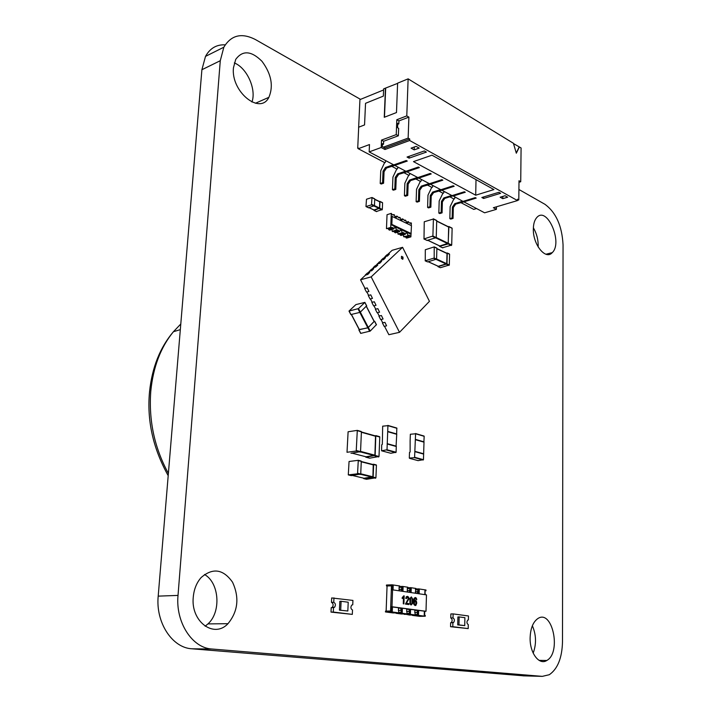 <?xml version="1.0" encoding="UTF-8"?>
<svg xmlns="http://www.w3.org/2000/svg" width="712" height="712" viewBox="0 0 712 712"><rect width="100%" height="100%" fill="white"/><g stroke="black" fill="none" stroke-linecap="round" stroke-linejoin="round"><path stroke-width="1.07" d="M360.539 99.369L255.483 39.587C241.715 32.494 231.169 35.039 223.844 47.215L220.275 60.716L178.018 595.41C175.419 622.199 192.195 648.089 211.962 649.015L542.313 676.364L549.299 674.718C557.665 668.924 562.062 657.968 562.498 641.832L563.05 244.883C562.062 225.962 556.001 212.416 544.867 204.255L518.923 189.49M225.215 44.847C216.573 44.411 210.004 48.256 205.51 56.39L201.897 69.723L158.197 596.131C155.536 622.448 172.188 647.884 191.92 648.792L524.299 675.875M540.141 660.923L540.346 660.38M251.941 102.047C256.569 89.347 247.002 67.889 234.31 62.923M233.456 67.8C230.768 91.706 260.165 115.397 268.887 97.33C273.648 85.983 271.361 73.977 262.007 61.321C251.327 50.686 242.561 50.062 235.699 59.434L233.456 67.8M205.118 626.213L207.966 623.899C221.423 611.946 219.278 582.603 204.477 574.504M193.255 597.252C190.629 621.638 214.054 638.798 227.965 623.694C238.013 611.43 239.552 597.617 232.575 582.247C223.274 569.093 212.808 567.517 201.176 577.512C196.61 582.683 193.967 589.269 193.255 597.252M533.181 653.118C536.519 643.959 536.252 634.837 532.371 625.75M530.12 637.925C529.71 652.984 539.198 665.595 546.78 660.487C561.821 652.557 552.201 608.342 537.658 618.692C532.959 622.154 530.449 628.571 530.12 637.925M538.165 246.993C538.397 240.122 536.803 233.723 533.377 227.813M533.341 228.917C532.798 244.554 545.73 260.467 552.245 252.635C563.174 242.57 546.976 205.465 536.75 217.569C534.57 220.053 533.439 223.835 533.341 228.917M355.902 304.603L364.882 302.377L358.51 308.581L348.996 311.064L355.902 304.603M366.582 305.884L360.343 312.114L358.51 308.581M351.425 314.464L359.284 329.7L367.81 327.76L359.809 312.399L350.829 314.57L349.12 311.073M357.994 308.857L359.836 312.39L360.343 312.114M367.81 327.76L368.318 327.484L360.334 312.132M374.138 321.486L368.318 327.484M374.183 321.352L367.89 327.867L359.195 329.54M376.345 324.743L370.213 331.08L368.398 327.582M370.213 331.08L360.69 333.394L358.999 329.932M366.493 199.226L372.002 197.491L371.486 204.86L365.977 206.569L366.493 199.226M372.073 197.598L374.735 199.031L374.45 205.67L371.806 204.397M374.45 205.67L368.558 207.744M374.726 199.262L379.71 201.63L379.541 208.046L374.005 209.978M379.327 201.443L379.977 201.594L379.71 208.207L374.076 210.378L373.8 209.951M379.959 201.452L382.584 202.867L382.317 209.47L379.71 208.207M382.317 209.47L376.425 211.508M433.403 219.02L424.254 221.779L423.996 238.929L432.896 236.01L433.403 219.02L436.723 220.675L436.233 237.612L427.084 240.398M433.377 218.887L436.723 220.675M427.948 240.345L439.571 245.863M436.714 221.023L448.658 227.066L448.231 243.282L439.829 245.978M439.313 245.791L439.589 246.325L448.151 243.931L448.898 226.719L452.129 228.33L451.702 245.053L442.579 247.74M448.097 226.612L448.898 226.719M448.88 226.594L452.129 228.33M446.424 253.054L447.261 253.178L446.976 263.921L438.067 266.635L440.408 267.703L449.308 264.998L449.583 254.273L447.225 253.027M438.067 266.635L437.791 266.11M428.286 261.731L438.058 266.181M438.307 266.288L446.744 263.698L447.011 253.525L436.883 248.613M425.26 260.806L425.313 249.743L434.222 246.895L434.187 258.02L425.26 260.806L427.654 261.9L436.581 259.123L436.892 248.292L434.48 247.02M374.654 435.7L379.781 436.999L379.007 456.499L369.635 458.172L365.478 456.668M379.647 436.678L375.794 435.593L375.144 455.484L365.763 457.157L369.635 458.172M361.402 431.988L375.536 435.949L374.904 455.19L360.557 451.39M366.021 456.801L352.235 453.206L366.021 456.801L374.904 455.19M357.326 430.395L361.411 431.828L360.548 451.622L350.989 453.313M348.106 431.766L357.299 430.377L356.223 451.025L347.011 452.28L348.106 431.766M349.058 461.492L358.287 460.308L357.54 473.8L348.293 474.895L349.058 461.492M358.296 460.317L361.278 461.376L360.726 474.041L357.869 473.338M360.726 474.041L351.301 475.616L348.435 474.931M363.992 478.259L352.467 475.474L363.992 478.259L372.901 476.782L360.744 473.8M373.248 464.571L361.269 461.509L373.248 464.571L372.901 476.782M372.251 464.322L373.649 464.544L373.141 477.084L363.725 478.615L363.44 478.126M373.524 464.215L376.425 465.256L375.927 477.761L373.141 477.084M366.52 479.292L363.725 478.615L366.52 479.292L375.927 477.761M453.01 617.9C454.621 619.057 454.808 620.588 453.58 622.511L452.894 622.697L452.805 626.702L468.202 628.589L468.282 624.638C466.716 623.49 466.529 621.968 467.731 620.081L468.38 619.912L468.46 615.969L453.108 613.904L453.01 617.9L450.767 617.927C452.378 619.084 452.565 620.615 451.337 622.528L450.892 622.715M452.894 622.697L450.651 622.715L450.562 626.711L468.202 628.589M453.108 613.904L450.865 613.94L450.767 617.927M452.805 626.702L450.562 626.711M459.142 616.921L457.896 616.939L457.718 624.905L464.74 625.617L464.9 617.687L459.142 616.921L458.964 624.896L457.718 624.905M458.964 624.896L464.74 625.617M333.964 597.875L333.759 602.299C335.628 603.429 335.895 605.093 334.56 607.274L333.501 607.612L333.296 612.053L352.315 614.385L352.511 610.015C350.678 608.885 350.42 607.238 351.746 605.093L352.743 604.782L352.93 600.421L331.685 597.938L331.481 602.352C333.35 603.491 333.617 605.147 332.273 607.318L331.587 607.656M333.759 602.299L331.481 602.352M333.501 607.612L331.222 607.665L331.009 612.097L352.315 614.385M333.296 612.053L331.009 612.097M347.83 611.003L348.221 602.227L341.11 601.284L339.838 601.32L339.428 610.139L347.83 611.003L339.428 610.139M341.11 601.284L340.701 610.113M387.017 449.762L387.924 425.66L382.673 426.168L382.326 444.377L381.703 444.786L381.588 450.794L387.017 449.762L396.086 452.236L396.29 446.504L387.141 443.745M381.703 450.821L390.79 453.268L396.086 452.236M390.79 453.268L381.694 450.821M387.702 431.703L396.735 434.302L396.077 446.219M387.248 443.674L396.308 446.193M387.844 425.42L396.842 428.054L396.62 434.276M464.331 191.768L463.396 192.569L444.778 198.399L442.383 201.861L441.458 201.389L443.861 197.918L451.711 195.453M442.383 201.861L442.072 212.861L439.758 213.564L438.832 213.093L439.179 200.962L442.659 193.735L443.772 192.783L443.807 191.51M441.458 201.389L441.155 212.39L438.832 213.093M442.072 212.861L441.155 212.39M476.551 208.554L473.756 209.39L460.744 202.555M369.492 144.554L358.261 148.728L358.296 147.998L357.718 148.221L358.697 127.199L364.553 124.929L365.541 103.311L383.35 96.12L383.661 88.875L385.459 88.137L384.257 117.293L396.486 112.549L397.616 83.162L408.127 78.854L406.783 115.905L396.815 119.714L396.237 134.613L381.516 140.086L381.205 147.5L369.163 151.905L369.492 144.554M454.096 199.066L449.824 196.823M443.149 193.317L438.663 190.958M431.979 187.443L427.28 184.978M420.57 181.453L415.648 178.872M408.919 175.339L403.766 172.624M397.02 169.082L391.618 166.243M384.854 162.692L358.261 148.728M496.424 206.809L496.389 209.346L484.623 212.808L463.877 201.87L476.186 198.096L475.287 197.616L462.978 201.398L452.966 195.836M369.163 151.905L393.763 164.881L406.249 160.52L407.273 161.063L394.786 165.424L405.929 171.298L418.389 167.035L419.386 167.578L406.926 171.823L417.828 177.573L430.262 173.416L431.232 173.942L418.807 178.089L429.47 183.723L441.876 179.664L442.837 180.172L430.431 184.23L440.87 189.739L453.25 185.77L454.185 186.277L441.814 190.229L452.04 195.622L464.384 191.759L465.301 192.249L452.957 196.112M441.814 190.229L433.617 192.578L432.673 192.089L430.262 195.595L429.923 206.703L427.601 207.423L427.974 195.186L431.49 187.879L432.602 186.909L432.638 185.52M513.503 143.575L521.086 147.98L520.721 181.747L519.004 182.281M463.877 201.87L455.716 204.104L454.817 203.632L452.432 207.059L452.147 217.961L449.833 218.646L450.144 206.631L453.606 199.485L454.71 198.541L454.745 197.18M455.716 204.104L453.33 207.521L453.055 218.424L450.74 219.109L449.833 218.646M380.217 183.509L381.249 184.025L383.59 183.233L384.062 171.717L383.038 171.183L382.567 182.708L380.217 183.509L380.751 170.8L384.355 163.146L385.486 162.122L385.548 160.69M383.038 171.183L385.503 167.489L393.442 164.712M462.649 201.22L454.817 203.632M384.062 171.717L386.527 168.023L385.503 167.489M394.786 165.424L386.527 168.023M392.445 189.677L393.451 190.184L395.792 189.41L396.228 178.009L395.222 177.484L394.786 188.903L392.445 189.677L392.935 177.092L396.522 169.527L397.643 168.513L397.697 167.097M395.222 177.484L397.679 173.844L405.6 171.129M433.617 192.578L431.205 196.085L430.867 207.183L428.544 207.904L427.601 207.423M396.228 178.009L398.675 174.36L397.679 173.844M406.926 171.823L398.675 174.36M404.416 195.72L405.395 196.218L407.736 195.462L408.136 184.159L407.148 183.651L406.748 194.963L404.416 195.72L404.861 183.251L408.421 175.775L409.542 174.778L409.596 173.372M407.148 183.651L409.587 180.047L417.499 177.404M440.55 189.561L432.673 192.089M430.431 184.23L422.216 186.633L421.255 186.135L418.825 189.686L418.46 200.891L416.128 201.63L416.547 189.276L420.08 181.889L421.192 180.901L421.237 179.513M422.216 186.633L419.795 190.184L419.421 201.38L417.09 202.119L416.128 201.63M408.136 184.159L410.575 180.563L409.587 180.047M418.807 178.089L410.575 180.563M429.149 183.545L421.255 186.135M496.389 209.346L493.354 207.726L517.499 200.57L409.676 140.504L409.729 139L408.145 138.11L408.893 117.124L398.934 120.924L398.818 123.888L397.723 124.306M381.205 147.5L384.934 149.502L409.676 140.504M409.089 158.153L407.042 157.049L424.343 150.953L426.39 152.092L409.089 158.153L409.16 156.302M493.923 189.579L431.979 155.189L413.485 161.615L475.696 195.204L493.923 189.579M500.144 197.215L502.779 198.666L507.665 197.197L505.039 195.738L500.144 197.215M481.837 197.5L483.626 198.47L500.625 193.29L498.845 192.302L481.837 197.5M419.19 148.096L416.075 146.369L411.082 148.149L414.197 149.867L419.19 148.096M453.224 185.779L452.271 186.606L441.823 189.953M358.278 148.514L357.718 148.221M397.608 83.375L385.459 88.137M519.395 146.948L516.316 153.214L513.423 143.29L408.127 78.854M406.783 115.905L408.893 117.124M517.499 200.57L517.517 199.2L518.799 199.921L519.012 180.759L520.721 181.747M495 207.237L495.552 207.076M475.207 197.642L463.886 201.594M453.055 218.424L452.147 217.961M385.673 88.261L384.471 117.204M396.815 119.714L398.934 120.924M396.237 134.613L398.364 135.796L398.649 128.347L397.59 127.751L397.759 123.292L398.818 123.888M398.364 135.796L383.643 141.243L381.516 140.086M409.729 139L384.996 148.016L382.335 146.592L382.46 143.628L383.519 144.198L383.643 141.243M384.996 148.016L384.934 149.502M383.519 144.198L382.415 144.607M406.321 160.556L405.351 161.455L394.804 165.14M383.59 183.233L382.567 182.708M418.433 167.062L417.463 167.943L406.935 171.539M395.792 189.41L394.786 188.903M430.867 207.183L429.923 206.703M430.288 173.434L429.318 174.298L418.816 177.813M407.736 195.462L406.748 194.963M441.885 179.664L440.915 180.519L430.44 183.945M419.421 201.38L418.46 200.891M476.017 179.638L475.696 195.204M502.814 196.414L502.779 198.666M483.653 196.948L483.626 198.47M414.295 147.001L414.197 149.867M358.599 128.231L359.943 99.609L383.608 89.943M519.146 147.028L516.245 152.955M518.799 199.921L517.499 200.303M408.145 138.11L383.403 147.161M410.139 440.434L410.352 434.249L415.585 433.777L414.571 457.674L409.311 458.056L409.498 452.44L410.121 452.04L410.121 440.443M423.88 442.134L424.174 436.296L415.585 433.777M415.497 433.546L424.174 436.296M418.051 460.628L423.462 459.676L423.996 442.161L415.399 439.687M423.4 453.811L414.918 451.452L423.524 453.838M423.64 453.775L415.025 451.381M392.81 214.855L393.736 214.561L393.407 215.14L392.152 214.535L391.28 213.369L390.728 227.386L392.926 227.671L393.905 228.881L389.651 230.163L388.948 229.834L393.202 228.543M393.736 214.561L394.439 214.899C394.76 216.955 395.498 217.676 396.646 217.071L396.94 216.11L399.147 217.916L399.477 217.338L400.171 217.667C400.491 219.705 401.212 220.426 402.351 219.83L402.645 218.869L400.696 219.465M391.28 213.369L387.034 214.704L386.634 224.591L386.474 228.677L390.728 227.386M392.161 231.338L396.415 230.056L397.109 230.385L392.864 231.667L391.644 229.558M393.825 231.373L395.409 232.851L399.655 231.587L399.957 230.599C401.096 230.003 401.826 230.724 402.138 232.753L402.832 233.082L403.161 232.495L405.351 234.266L401.007 235.476L400.42 235.2L404.665 233.937M402.832 233.082L398.587 234.337L397.385 232.263M403.562 236.669L408.492 235.743L404.247 236.989L403.072 234.933M390.835 224.752L393.407 225.633M394.982 216.715L396.94 216.11M404.229 220.364L405.164 220.079L404.834 220.658L402.645 218.869M405.164 220.079L405.84 220.409C406.16 222.429 406.872 223.15 407.994 222.562L408.296 221.592L406.365 222.189M409.854 223.079L410.78 222.803L410.459 223.372L409.249 222.785L408.296 221.592M405.208 236.704L406.641 238.111L410.886 236.873L411.456 225.651L391.288 216.03M411.278 225.562L411.367 223.079L410.78 222.803M407.807 235.423C407.495 233.411 406.783 232.69 405.653 233.278L405.351 234.266M399.548 234.052L400.42 235.2M397.892 234.017L402.138 232.753M394.715 232.53L398.96 231.258L399.655 231.587M396.415 230.056C396.095 228.009 395.356 227.288 394.208 227.902L393.905 228.881M388.04 228.668L388.948 229.834M391.333 227.671L386.474 228.677M398.551 217.623L399.477 217.338M406.062 237.835L410.886 236.873M408.492 235.743L408.813 235.165L410.032 235.734L410.308 236.598M393.389 225.962L410.975 234.275M405.796 236.98L410.032 235.734M400.144 234.337L404.389 233.073M397.109 230.385L397.438 229.798L398.96 231.258M394.439 231.667L398.684 230.385M388.672 228.961L392.926 227.671M392.161 216.368L391.849 224.396L390.95 224.645M391.849 224.396L411.18 233.554M414.829 598.472L416.778 599.664L416.369 598.16L415.416 597.493L414.126 598.213L413.485 601.48L413.877 604.497L415.105 605.556L415.924 605.333L416.76 603.073L416.387 601.168L415.363 600.305L414.108 601.186L414.829 598.472L414.108 601.186L415.363 600.305L416.387 601.168L416.76 603.073L415.915 605.342L415.105 605.556L413.877 604.497L413.485 601.48L414.126 598.213L415.416 597.493L416.369 598.16L416.778 599.664L414.829 598.472M415.808 604.354L415.123 604.764L414.259 603.696L414.704 601.284L415.888 601.72L416.128 603.046L415.808 604.354L415.888 601.72L414.704 601.284L414.259 603.696L415.123 604.764L415.808 604.354M409.996 604.034L409.854 598.489L411.376 596.905L412.835 599.299L412.631 603.42L411.118 605.013L409.996 604.034L409.854 598.489L411.376 596.905L412.835 599.299L412.631 603.42L411.118 605.013L409.996 604.034M410.637 598.187L410.441 603.464L411.144 604.212L411.874 603.66L412.043 598.463L411.34 597.715L410.637 598.187L410.441 603.464L411.144 604.212L411.874 603.66L412.043 598.463L411.34 597.715L410.637 598.187M403.909 603.883L403.277 603.794L403.49 597.546L402.191 598.552L402.218 597.599L403.775 595.811L403.909 603.883L403.277 603.794L403.49 597.546L402.191 598.552L402.218 597.599L404.176 595.864L403.909 603.883M406.338 603.269L408.83 603.616L408.804 604.559L405.44 604.096L408.341 598.659L407.433 597.154L406.383 598.605L405.742 598.409L406.294 596.763L407.469 596.344L408.608 597.146L408.982 598.774L406.338 603.269L408.83 603.616L408.804 604.559L405.44 604.096L408.341 598.659L407.433 597.154L406.383 598.605L405.742 598.409L406.294 596.763L407.469 596.344L408.608 597.146L408.982 598.774L406.338 603.269M392.579 589.839L426.479 594.885L426.007 611.288L391.983 606.749L392.579 589.839L391.315 589.883L390.71 606.775L391.805 606.918L391.653 611.056M398.426 607.799L401.755 608.244L401.613 612.365M406.668 608.902L409.934 609.338L409.8 613.433M414.785 609.988L418.006 610.415L417.882 614.483M424.343 611.261L426.007 611.288M391.983 606.749L390.71 606.775M387.061 585.851L386.135 611.092L390.559 611.012L391.467 585.682L387.061 585.851M392.419 589.847L392.561 585.851L391.467 585.682M407.22 592.019L407.353 587.987L407.887 588.067L407.914 587.24L402.583 586.421L402.556 587.249L399.129 587.373L401.924 587.275L400.998 591.093M399.735 590.907L399.058 589.527M402.325 591.289L402.458 587.356L401.924 587.275M415.31 593.221L415.986 588.468L410.735 587.667L410.708 588.495L407.335 588.61L410.067 588.513L409.16 592.313M407.914 592.126L407.264 590.835M410.477 592.509L410.602 588.593L410.067 588.513M415.416 589.83L418.095 589.741L417.205 593.505M415.977 593.318L415.345 592.099M425.233 594.698L424.939 590.782M418.514 593.701L418.629 589.821L418.095 589.741M424.628 615.337L424.752 611.314M417.988 614.474L417.962 615.31L425.233 616.245L425.26 615.417L424.227 615.284L424.343 611.163L418.638 610.407L418.514 614.545L415.176 614.518L417.357 614.483M414.749 611.35L415.363 610.362C416.538 609.899 417.214 610.629 417.401 612.543L417.339 614.483M406.623 610.317L407.255 609.294C408.457 608.813 409.142 609.543 409.329 611.483L409.275 613.441L407.059 613.477L409.907 613.424L409.881 614.26L415.158 614.946L414.793 609.89L409.934 609.338M401.71 612.365L401.684 613.21L407.042 613.895L406.677 608.804L402.387 608.235L402.244 612.436L398.809 612.418L401.078 612.373L401.141 610.407C400.954 608.44 400.251 607.71 399.032 608.208L398.373 609.312M392.561 585.851L393.193 585.825L393.042 589.91M399.014 590.8L399.147 586.732L399.69 586.813L399.147 586.839M387.061 585.967L393.193 585.825M402.458 587.356L403.09 587.338L402.956 591.387M402.556 587.249L403.09 587.338M407.887 588.067L407.353 588.085M410.602 588.593L411.233 588.575L411.1 592.598M410.708 588.495L411.233 588.575M415.959 589.296L415.434 589.313M418.629 589.821L419.261 589.794L419.137 593.79M418.113 589.741L419.261 589.794M424.833 594.636L424.948 590.666L425.972 590.818L425.349 590.844M418.638 610.407L418.006 610.415M410.566 609.33L410.432 613.495L409.907 613.424M402.387 608.235L401.755 608.244M392.437 606.909L392.285 611.145L391.191 611.003L391.164 611.848L398.791 612.836L398.426 607.701L391.805 606.918M391.191 611.003L385.503 611.11L385.468 611.955L391.164 611.848M399.69 586.813L399.717 585.976L392.134 584.819L392.098 585.656M392.134 584.819L386.465 585.033L386.438 585.869M399.699 586.528L402.583 586.421M407.896 587.765L410.735 587.667M425.972 590.818L425.998 590.008L418.763 588.895L418.745 589.723M415.968 588.993L418.763 588.895M417.962 615.31L412.301 615.391L419.582 616.325L425.233 616.245M415.158 614.946L409.489 615.034L404.22 613.94M409.881 614.26L404.202 614.358M401.684 613.21L395.997 613.299L401.363 613.993L407.042 613.895M398.791 612.836L393.113 612.934L385.468 611.955M401.452 258.492L402.974 259.061L402.974 257.05L401.452 256.48L401.452 258.492M402.502 259.319L402.734 257.112L401.684 256.284M387.568 254.558L392.116 250.321L402.592 247.313L429.452 301.327L399.512 332.326L388.868 334.711L384.533 326.31M384.916 322.349L386.589 325.829L384.916 322.349L382.753 322.856L381.027 319.501M381.401 315.523L383.083 319.012L381.401 315.523L379.247 316.039L377.511 312.675M377.876 308.661L379.567 312.176L377.876 308.661L375.714 309.195L373.978 305.813M374.334 301.772L376.025 305.297L374.334 301.772L372.171 302.315L370.427 298.915M370.774 294.857L372.474 298.399L370.774 294.857L368.62 295.409L366.858 292M367.205 287.906L368.914 291.466L367.205 287.906L365.042 288.476L360.557 279.772L365.639 275.028L367.793 274.44L369.733 272.42L367.793 274.44M367.89 272.918L369.662 271.272L371.806 270.685L373.738 268.673L371.806 270.685M371.895 269.18L373.649 267.552L375.794 266.955L373.462 267.721M375.865 265.478L377.6 263.867L379.745 263.262L381.632 261.295L379.745 263.262M379.799 261.811L381.516 260.209L383.652 259.604L385.53 257.655L383.652 259.604M383.706 258.171L385.397 256.587L387.533 255.982L389.393 254.042L387.533 255.982M375.722 266.822L377.769 265.104L375.794 266.955M360.557 279.772L371.166 276.888L402.592 247.313M399.512 332.326L371.166 276.888M382.691 322.732L384.836 322.429M386.589 325.829L384.186 326.39L382.433 322.99M381.329 315.594L379.185 315.914M383.083 319.012L380.68 319.59L378.926 316.173M375.66 309.079L377.796 308.741M379.567 312.176L377.164 312.755L375.393 309.328M374.254 301.852L372.118 302.2M376.025 305.297L373.631 305.893L371.851 302.458M370.694 294.937L368.558 295.302M372.474 298.399L370.08 299.004L368.3 295.551M367.125 287.986L364.989 288.369M368.914 291.466L366.511 292.089L364.722 288.618M367.721 274.298L365.452 275.197M369.733 272.42L367.348 273.07L365.327 274.957M373.738 268.673L371.353 269.332L369.475 271.441M371.735 270.542L369.35 271.201M377.698 264.971L375.322 265.629L373.337 267.481M381.632 261.295L379.256 261.963L377.413 264.036M379.674 263.128L377.289 263.796M383.581 259.471L381.329 260.378M385.53 257.655L383.154 258.322L381.205 260.138M387.462 255.839L385.21 256.756M389.393 254.042L387.025 254.718L385.094 256.516M220.275 60.716L201.897 69.723M178.018 595.41L158.197 596.131M542.313 676.364L523.017 675.839M211.962 649.015L191.92 648.792M366.653 306.009L364.829 302.493M350.98 314.579L349.147 311.064M359.427 329.709L351.443 314.464M374.209 321.628L366.297 306.347M376.417 324.886L374.619 321.406M360.842 333.403L359.026 329.932M369.706 331.356L367.89 327.867M374.735 199.031L372.091 197.74M368.816 207.86L366.164 206.596M374.138 206.142L371.486 204.86M374.263 210.102L369.27 207.717M379.229 208.509L374.218 206.097M379.541 208.046L374.45 205.59M379.79 201.87L374.717 199.396M382.584 202.867L379.977 201.594M376.684 211.633L374.076 210.378M382.006 209.933L379.389 208.669M423.996 238.929L427.342 240.514M432.584 236.455L435.931 238.057M432.896 236.01L436.233 237.612M436.714 221.138L448.658 227.066M436.233 237.514L448.231 243.282M436.038 238.004L447.919 243.718M439.589 246.325L442.837 247.865M448.151 243.931L451.399 245.489M448.453 243.495L451.702 245.053M446.664 264.348L449.005 265.425M446.976 263.921L449.308 264.998M447.261 253.178L449.583 254.273M436.874 248.755L447.011 253.525M436.581 259.008L446.744 263.698M436.385 259.506L446.433 264.134M433.875 258.465L436.269 259.56M434.187 258.02L436.581 259.123M434.507 247.171L436.892 248.292M379.781 436.999L375.927 435.913M379.007 456.499L375.144 455.484M378.677 456.953L374.815 455.929M374.574 455.635L360.459 451.915M375.669 436.278L361.393 432.264M361.411 431.828L357.433 430.707M360.548 451.622L356.552 450.571M360.219 452.084L356.223 451.025M361.278 461.376L358.43 460.646M351.301 475.616L348.435 474.922M360.397 474.495L357.54 473.8M372.572 477.236L360.646 474.317M373.391 464.909L361.26 461.803M376.425 465.256L373.649 464.544M375.598 478.215L372.812 477.529M386.758 450.118L395.827 452.583M387.23 443.994L396.29 446.504M387.924 425.66L396.949 428.304M387.711 431.383L396.744 433.991M444.778 198.399L443.861 197.918M463.396 192.569L462.8 192.249M474.281 198.408L473.711 198.096M453.33 207.521L452.432 207.059M405.351 161.455L404.647 161.081M417.463 167.943L416.787 167.587M452.271 186.606L451.666 186.277M431.205 196.085L430.262 195.595M429.318 174.298L428.668 173.951M440.915 180.519L440.283 180.18M419.795 190.184L418.825 189.686M424.005 441.849L415.408 439.375M418.193 460.664L409.551 458.332L418.069 460.637M423.213 460.023L414.571 457.674M423.462 459.676L414.829 457.335M423.631 454.087L415.007 451.693M399.058 589.322L401.862 589.224M407.273 590.542L410.005 590.453M415.354 591.743L418.042 591.663M414.704 612.596L417.401 612.543M406.588 611.537L409.329 611.483M398.337 610.46L401.141 610.407M168.379 473.391C154.468 447.901 148.603 420.481 150.793 391.128C153.187 367.009 160.734 347.207 173.425 331.721L180.786 324.013M205.51 56.39L223.844 47.215M255.457 103.249L268.887 97.33M207.966 623.899L227.965 623.694M539.064 660.362L546.78 660.487M545.944 254.237L552.245 252.635M366.707 305.893L364.882 302.377M350.829 314.57L348.996 311.064M359.284 329.7L351.319 314.49M374.263 321.504L366.377 306.276M376.47 324.761L374.672 321.281M360.69 333.394L358.875 329.923M374.645 198.79L372.002 197.491M368.62 207.833L366.048 206.605M374.067 210.076L369.19 207.744M379.71 201.63L374.726 199.2M382.495 202.626L379.897 201.354M376.497 211.597L373.96 210.387M423.88 238.938L427.156 240.487M433.314 218.789L436.634 220.444M427.876 240.362L439.642 245.952M436.714 220.96L448.56 226.843M439.473 246.325L442.65 247.838M448.809 226.496L452.04 228.098M437.96 266.644L440.221 267.668M447.163 252.938L449.495 254.033M428.206 261.749L438.12 266.261M436.883 248.559L446.913 253.285M425.153 260.815L427.467 261.865M434.409 246.93L436.794 248.052M375.536 435.949L361.402 431.979M361.278 431.499L357.299 430.377M361.135 461.038L358.287 460.308M376.283 464.918L373.506 464.215M453.58 622.511L451.337 622.528M334.56 607.274L332.273 607.318M387.123 443.736L396.183 446.255M387.826 425.402L396.842 428.054M424.067 436.055L415.479 433.528M396.646 217.071L395.747 217.347M402.351 219.83L401.47 220.097M407.994 222.562L407.13 222.829M400.5 591.022L401.132 590.996M408.715 592.242L409.284 592.224M416.805 593.443L417.312 593.425M168.192 475.669C153.009 448.355 146.788 420.347 149.547 391.644C152.11 367.392 160.075 347.42 173.425 331.721L180.323 329.629"/></g></svg>
